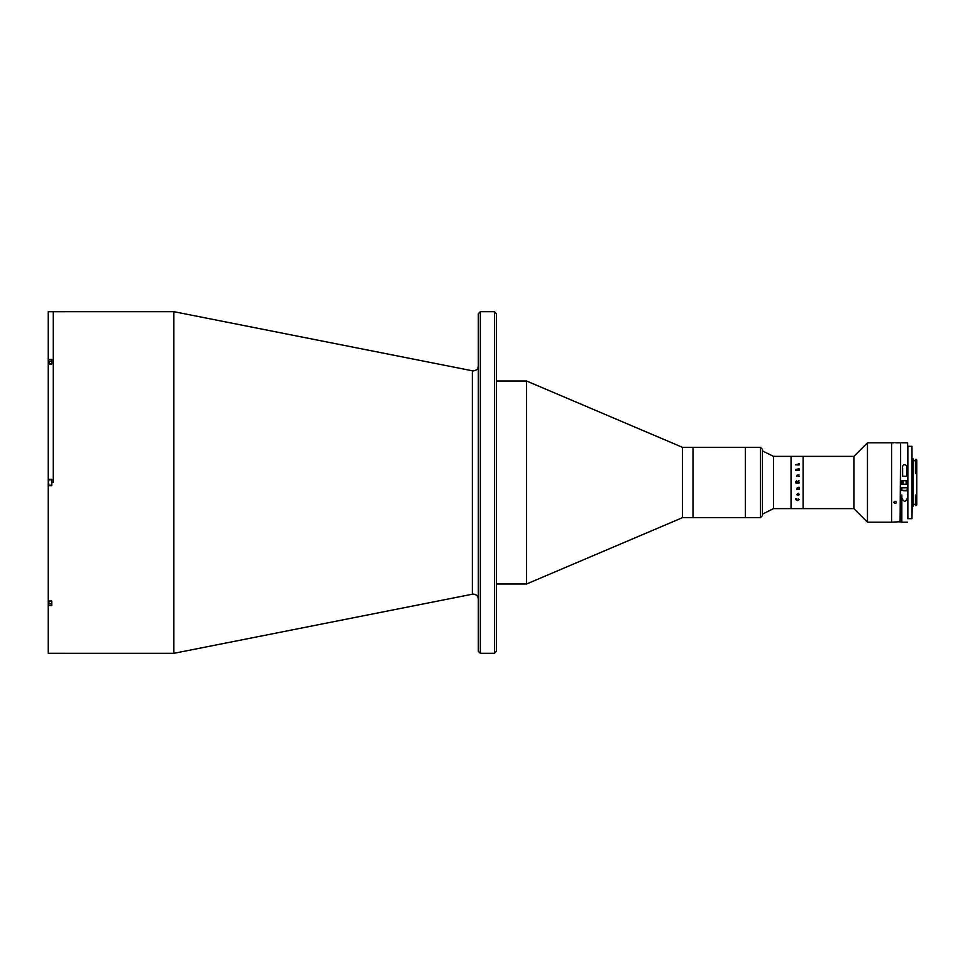 <?xml version="1.0" encoding="UTF-8"?>
<svg xmlns="http://www.w3.org/2000/svg" width="965" height="965" viewBox="0 0 965 965"><rect width="100%" height="100%" fill="white"/><g stroke="black" fill="none" stroke-linecap="round" stroke-linejoin="round"><path stroke-width="1.45" d="M173.857 311.671L472.343 370.777L472.343 594.223L173.857 653.329L173.857 311.671L48.25 311.695L48.25 359.45L51.772 359.45L51.772 363.998L48.25 363.998L48.25 479.279L51.772 479.279L51.772 485.721L48.25 485.721L48.25 479.279L48.25 605.55L51.772 605.55L51.772 601.002L48.25 601.002M53.28 482.5L53.28 311.671L53.28 482.5M480.353 653.329L478.338 651.327L478.338 313.673L480.353 311.671L480.353 653.329L494.418 653.329L494.418 311.671L480.353 311.671M494.418 311.671L496.432 313.673L496.432 651.327L494.418 653.329M760.396 517.674L760.396 447.326L762.41 449.34L762.41 515.66L760.396 517.674L682.46 517.674L526.576 583.994L526.576 381.006L496.432 381.006M682.46 517.674L682.46 447.326L526.576 381.006M760.396 447.326L745.33 447.326L745.33 517.674L745.33 447.326L693.015 447.326L693.015 517.674L693.015 447.326L682.46 447.326M48.25 605.55L48.25 653.305L173.857 653.329M48.25 359.45L48.25 363.998M48.757 602.848L48.757 601.002L48.757 602.848M48.757 484.888L48.757 483.224M51.772 479.738L49.131 479.738M51.772 485.262L49.131 485.262M48.757 480.112L48.757 481.053M48.757 363.998L48.757 362.816M853.892 508.627L853.892 456.373L867.463 442.802L867.463 522.198L853.892 508.627L803.109 508.627L803.109 456.373L773.46 456.373L762.41 450.848M900.116 522.198L900.622 443.309L900.622 521.691L891.576 522.198L891.576 442.802L867.463 442.802M853.892 456.373L803.109 456.373L803.109 508.627L773.46 508.627L773.46 456.373M791.047 508.627L791.047 456.373L791.047 508.627M795.739 482.91L796.415 480.872L797.331 481.619L798.96 480.679L797.355 482.391L799.117 482.09L799.117 483.019L795.739 482.91L798.96 482.91M797.211 481.957L796.463 481.27L795.739 482.211L797.211 481.957M798.248 464.479L796.595 464.479M796.813 488.893L796.668 489.593M799.117 489.46L796.716 488.941L797.5 487.518L799.117 487.229L799.117 488.085L796.909 488.194L799.117 488.736L799.117 489.46L799.117 488.616L798.803 489.352M798.803 475.817L798.96 474.756L796.668 475.371L796.813 476.264L797.138 475.649L799.117 476.264M798.284 464.479L796.559 464.479M799.165 499.677L797.367 500.606L795.546 499.014L796.439 498.881L795.691 499.641L797.367 500.316L799.02 499.653L798.151 498.881L799.165 499.677L797.367 500.594L795.546 499.002M799.165 494.659L798.574 495.347L797.597 493.959L797.295 495.214L796.764 494.418L798.574 493.296L799.165 494.659M795.594 470.064L795.45 469.424L799.117 468.833L799.117 470.269L795.594 470.269M795.594 464.804L799.117 463.791L799.117 464.985L795.594 464.804M797.211 482.391L795.739 482.211M795.594 481.861L796.415 480.872L797.331 481.619L798.96 480.799M797.355 482.391L798.803 482.391M799.117 470.269L798.96 468.833M798.96 469.255L795.45 469.46M799.008 499.653L798.091 498.965M795.691 499.641L796.475 498.965M895.098 442.826C893.469 442.802 893.469 442.802 895.098 442.826C893.469 442.802 893.469 442.802 895.098 442.826C893.469 442.802 893.469 442.802 895.098 442.826C896.714 442.802 896.714 442.802 895.098 442.826C896.714 442.802 896.714 442.802 895.098 442.826C896.714 442.802 896.714 442.802 895.098 442.826C896.714 442.802 896.714 442.802 895.098 442.826C896.714 442.802 896.714 442.802 895.098 442.826M867.463 522.198L891.576 522.198L891.576 442.802L893.843 442.802M894.676 503.368L895.086 503.428C893.469 502.705 893.469 501.981 895.098 501.245C896.714 501.981 896.714 502.705 895.098 503.428L895.966 503.127M894.7 501.305L893.843 502.355M895.978 503.115L896.352 502.343M916.243 473.115L915.447 473.634L916.243 473.115L916.75 459.943L916.75 505.057L916.243 495.395L915.447 495.395L915.447 505.564L916.243 505.564M913.131 460.691L915.447 460.691M913.131 504.309L915.447 504.309M916.243 495.395L916.243 494.695L915.447 495.395M912.178 458.93L913.131 458.93L913.131 506.07L912.178 506.07L911.973 518.675L911.973 446.325L912.178 506.07M915.447 459.437L916.243 459.437L915.447 459.437L915.447 473.115M907.655 518.675L907.655 446.325M907.655 516.166L907.655 448.834L907.655 516.166M907.655 513.066C907.655 518.495 907.655 518.495 907.655 513.066M907.655 466.36L907.655 498.64M907.655 466.143L907.655 479.508M911.973 446.325L907.86 446.325L907.86 518.675L911.973 518.675L911.973 446.325M912.178 483.501L912.178 481.499L912.178 483.501M901.829 494.973L901.829 522.198L901.829 494.973C901.419 497.916 902.347 500.087 904.639 501.462C906.931 500.087 907.872 497.928 907.45 494.973M906.654 468.604C907.727 463.381 901.563 463.369 902.637 468.604L902.637 476.215L906.654 476.215L906.654 468.604M901.624 480.739L901.624 484.261M901.829 482.5L901.829 480.739L907.655 480.739L907.655 517.662L907.655 485.492M901.829 484.261L907.45 484.261L907.655 443.007M907.402 490.413L901.877 490.413L901.877 487.771L907.402 487.771L907.028 490.787L903.361 490.787M903.409 490.787L907.028 490.787M906.147 476.215L903.131 476.215M49.131 601.002L48.757 603.547M51.772 361.067L49.131 361.067L49.131 363.998M472.343 370.777L473.32 370.874C476.372 370.572 478.049 368.895 478.338 365.844M472.343 594.223L473.32 594.126C476.372 594.428 478.049 596.105 478.338 599.156M526.576 583.994L496.432 583.994M51.772 603.933L49.131 603.933M773.46 508.627L762.41 514.152M900.116 442.802L896.352 442.802M901.829 522.198L907.45 522.198M901.829 442.802L907.45 442.802M903.131 480.739L903.131 484.261M906.147 480.739L906.147 484.261"/></g></svg>
